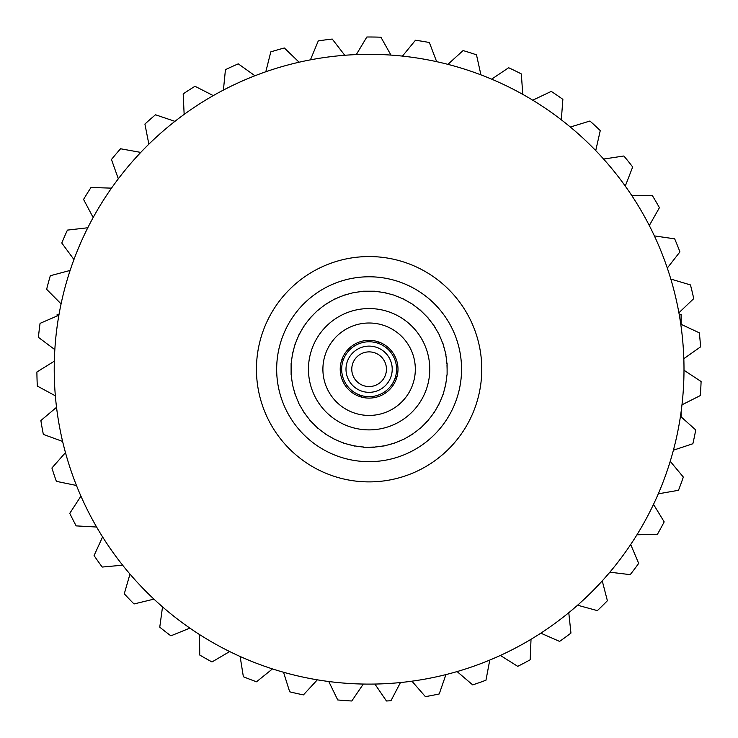 <?xml version="1.0" encoding="UTF-8"?>
<svg xmlns="http://www.w3.org/2000/svg" width="738" height="738" viewBox="0 0 738 738"><rect width="100%" height="100%" fill="white"/><g stroke="black" fill="none" stroke-linecap="round" stroke-linejoin="round"><path stroke-width="1.11" d="M407.81 453.178A92.444 92.444 0 0 0 422.468 293.733A92.444 92.444 0 0 0 277.054 360.762A92.444 92.444 0 0 0 407.81 453.178M416.269 471.545A112.665 112.665 0 0 0 434.138 277.22A112.665 112.665 0 0 0 256.916 358.908A112.665 112.665 0 0 0 416.269 471.545M57.112 315.993L57.112 314.333L59.04 314.333M681.109 416.859L681.109 411.776M681.109 324.333L681.109 314.333L679.172 314.333M531.019 639.293L530.188 659.781A332.22 332.22 0 0 1 517.735 666.34L500.364 655.445A314.886 314.886 0 0 1 489.774 660.067L485.964 680.215A332.22 332.22 0 0 1 472.68 684.882L457.09 671.571A314.886 314.886 0 0 1 445.936 674.587L439.221 693.96A332.22 332.22 0 0 1 425.392 696.635L411.924 681.183A314.886 314.886 0 0 1 400.448 682.549L390.965 700.722A332.22 332.22 0 0 1 386.444 700.989L374.886 684.052A314.886 314.886 0 0 1 363.327 684.052L351.777 700.989A332.22 332.22 0 0 1 337.727 699.956L328.779 681.515A314.886 314.886 0 0 1 317.34 679.827L303.438 694.882A332.22 332.22 0 0 1 289.693 691.81L283.53 672.253A314.886 314.886 0 0 1 272.47 668.914L256.51 681.783A332.22 332.22 0 0 1 243.365 676.728L240.127 656.479A314.886 314.886 0 0 1 229.675 651.553L212.009 661.949A332.22 332.22 0 0 1 199.74 655.03L199.5 634.532A314.886 314.886 0 0 1 189.878 628.13L170.884 635.824A332.22 332.22 0 0 1 159.759 627.18L162.526 606.867A314.886 314.886 0 0 1 153.938 599.127L134.021 603.961A332.22 332.22 0 0 1 124.279 593.786L129.98 574.099A314.886 314.886 0 0 1 122.628 565.188L102.213 567.052A332.22 332.22 0 0 1 94.067 555.566L102.591 536.923A314.886 314.886 0 0 1 96.613 527.024L76.152 525.89A332.22 332.22 0 0 1 69.769 513.334L80.931 496.13A314.886 314.886 0 0 1 76.466 485.475L56.383 481.351A332.22 332.22 0 0 1 51.909 468.003L65.47 452.615A314.886 314.886 0 0 1 62.61 441.425L43.348 434.405A332.22 332.22 0 0 1 40.876 420.54L56.531 407.311A314.886 314.886 0 0 1 55.35 395.817L37.315 386.057A332.22 332.22 0 0 1 36.9 371.989L54.326 361.186A314.886 314.886 0 0 1 54.833 349.637L38.422 337.349A332.22 332.22 0 0 1 40.064 323.364L58.883 315.227A314.886 314.886 0 0 1 61.079 303.881L46.642 289.324A332.22 332.22 0 0 1 50.313 275.735L70.119 270.431A314.886 314.886 0 0 1 73.948 259.536L61.789 243.023A332.22 332.22 0 0 1 67.416 230.108L87.785 227.765A314.886 314.886 0 0 1 93.163 217.544L83.56 199.426A332.22 332.22 0 0 1 91.005 187.48L111.503 188.144A314.886 314.886 0 0 1 118.32 178.808L111.456 159.491A332.22 332.22 0 0 1 120.58 148.762L140.755 152.406A314.886 314.886 0 0 1 148.864 144.178L144.906 124.058A332.22 332.22 0 0 1 155.497 114.777L174.924 121.346A314.886 314.886 0 0 1 184.149 114.381L183.181 93.901A332.22 332.22 0 0 1 195.007 86.272L213.264 95.608A314.886 314.886 0 0 1 223.411 90.073L225.441 69.667A332.22 332.22 0 0 1 238.273 63.855L254.961 75.756A314.886 314.886 0 0 1 265.809 71.761L270.8 51.881A332.22 332.22 0 0 1 284.342 47.998L299.111 62.213A314.886 314.886 0 0 1 310.421 59.852L318.272 40.913A332.22 332.22 0 0 1 332.238 39.059L344.766 55.276A314.886 314.886 0 0 1 356.306 54.594L366.841 37.011A332.22 332.22 0 0 1 380.919 37.214L390.946 55.092A314.886 314.886 0 0 1 402.459 56.106L415.457 40.249A332.22 332.22 0 0 1 429.359 42.509L436.656 61.669A314.886 314.886 0 0 1 447.901 64.354L463.077 50.571A332.22 332.22 0 0 1 476.49 54.833L480.918 74.852A314.886 314.886 0 0 1 491.646 79.15L508.666 67.739A332.22 332.22 0 0 1 521.323 73.92L522.772 94.372A314.886 314.886 0 0 1 532.753 100.193L551.268 91.392A332.22 332.22 0 0 1 562.873 99.362L561.314 119.805A314.886 314.886 0 0 1 570.336 127.028L589.939 121.023A332.22 332.22 0 0 1 600.262 130.608L595.732 150.598A314.886 314.886 0 0 1 603.601 159.057L623.868 155.995A332.22 332.22 0 0 1 632.678 166.982L625.27 186.096A314.886 314.886 0 0 1 631.82 195.616L652.318 195.552A332.22 332.22 0 0 1 659.421 207.71L649.302 225.533A314.886 314.886 0 0 1 654.385 235.911L674.67 238.835A332.22 332.22 0 0 1 679.929 251.907L667.3 268.06A314.886 314.886 0 0 1 670.814 279.065L690.454 284.933A332.22 332.22 0 0 1 693.738 298.632L678.895 312.764A314.886 314.886 0 0 1 680.759 324.166L699.329 332.838A332.22 332.22 0 0 1 700.574 346.869L683.822 358.677A314.886 314.886 0 0 1 683.997 370.236L701.1 381.528A332.22 332.22 0 0 1 700.279 395.586L681.977 404.821A314.886 314.886 0 0 1 680.464 416.278L695.731 429.959A332.22 332.22 0 0 1 692.862 443.741L673.407 450.198A314.886 314.886 0 0 1 670.224 461.315L683.333 477.071A332.22 332.22 0 0 1 678.48 490.3L658.287 493.833A314.886 314.886 0 0 1 653.517 504.358L664.182 521.877A332.22 332.22 0 0 1 657.447 534.247L636.949 534.792A314.886 314.886 0 0 1 630.695 544.506L638.684 563.389A332.22 332.22 0 0 1 630.206 574.644L609.856 572.19A314.886 314.886 0 0 1 602.245 580.88L607.383 600.732A332.22 332.22 0 0 1 597.356 610.621L577.577 605.215A314.886 314.886 0 0 1 568.777 612.706L570.954 633.093A332.22 332.22 0 0 1 559.589 641.405L540.825 633.167A314.886 314.886 0 0 1 500.364 655.445M489.774 660.067A314.886 314.886 0 0 1 457.09 671.571M445.936 674.587A314.886 314.886 0 0 1 411.924 681.183M400.448 682.549A314.886 314.886 0 0 1 374.886 684.052M363.327 684.052A314.886 314.886 0 0 1 328.779 681.515M317.34 679.827A314.886 314.886 0 0 1 283.53 672.253M272.47 668.914A314.886 314.886 0 0 1 240.127 656.479M229.675 651.553A314.886 314.886 0 0 1 199.5 634.532M189.878 628.13A314.886 314.886 0 0 1 162.526 606.867M153.938 599.127A314.886 314.886 0 0 1 129.98 574.099M122.628 565.188A314.886 314.886 0 0 1 102.591 536.923M96.613 527.024A314.886 314.886 0 0 1 80.931 496.13M76.466 485.475A314.886 314.886 0 0 1 65.47 452.615M62.61 441.425A314.886 314.886 0 0 1 56.531 407.311M55.35 395.817A314.886 314.886 0 0 1 54.326 361.186M54.833 349.637A314.886 314.886 0 0 1 58.883 315.227M61.079 303.881A314.886 314.886 0 0 1 70.119 270.431M73.948 259.536A314.886 314.886 0 0 1 87.785 227.765M93.163 217.544A314.886 314.886 0 0 1 111.503 188.144M118.32 178.808A314.886 314.886 0 0 1 140.755 152.406M148.864 144.178A314.886 314.886 0 0 1 174.924 121.346M184.149 114.381A314.886 314.886 0 0 1 213.264 95.608M223.411 90.073A314.886 314.886 0 0 1 254.961 75.756M265.809 71.761A314.886 314.886 0 0 1 299.111 62.213M310.421 59.852A314.886 314.886 0 0 1 344.766 55.276M356.306 54.594A314.886 314.886 0 0 1 390.946 55.092M402.459 56.106A314.886 314.886 0 0 1 436.656 61.669M447.901 64.354A314.886 314.886 0 0 1 480.918 74.852M491.646 79.15A314.886 314.886 0 0 1 522.772 94.372M532.753 100.193A314.886 314.886 0 0 1 561.314 119.805M570.336 127.028A314.886 314.886 0 0 1 595.732 150.598M603.601 159.057A314.886 314.886 0 0 1 625.27 186.096M631.82 195.616A314.886 314.886 0 0 1 649.302 225.533M654.385 235.911A314.886 314.886 0 0 1 667.3 268.06M670.814 279.065A314.886 314.886 0 0 1 678.895 312.764M680.759 324.166A314.886 314.886 0 0 1 683.822 358.677M683.997 370.236A314.886 314.886 0 0 1 681.977 404.821M680.464 416.278A314.886 314.886 0 0 1 673.407 450.198M670.224 461.315A314.886 314.886 0 0 1 658.287 493.833M653.517 504.358A314.886 314.886 0 0 1 636.949 534.792M630.695 544.506A314.886 314.886 0 0 1 609.856 572.19M602.245 580.88A314.886 314.886 0 0 1 577.577 605.215M568.777 612.706A314.886 314.886 0 0 1 540.825 633.167M408.169 301.704L404.175 299.554M424.313 314.12L421.02 311.002M436.693 330.283L434.313 326.417M444.47 349.102L443.169 344.757M447.108 369.295L446.979 364.756M444.433 389.479L445.484 385.061M436.619 408.28L438.778 404.295M424.212 424.424L427.33 421.13M408.049 436.804L411.905 434.433M389.23 444.58L393.575 443.289M369.037 447.219L373.576 447.09M348.853 444.544L353.262 445.595M330.052 436.739L334.037 438.889M313.908 424.322L317.202 427.44M301.519 408.16L303.899 412.025M293.752 389.341L295.043 393.686M291.113 369.148L291.233 373.686M293.789 348.963L292.737 353.382M301.593 330.163L299.434 334.157M314.001 314.019L310.892 317.312M330.172 301.639L326.307 304.019M348.991 293.862L344.646 295.163M389.36 293.899L384.95 292.848M394.876 295.375L383.714 292.386M394.738 295.551A77.997 77.997 0 0 1 403.077 299.01M413.114 304.563L403.105 298.789M412.929 304.702A77.997 77.997 0 0 1 420.088 310.191M428.344 318.152L420.18 309.978M428.141 318.244A77.997 77.997 0 0 1 433.63 325.393M439.544 335.227L433.769 325.218M439.322 335.255A77.997 77.997 0 0 1 442.772 343.594M445.946 354.618L442.957 343.456M445.724 354.591A77.997 77.997 0 0 1 446.896 363.53M447.108 374.996L447.108 363.447M446.896 374.913A77.997 77.997 0 0 1 445.724 383.861M442.957 394.987L445.946 383.834M442.772 394.858A77.997 77.997 0 0 1 439.322 403.188M433.769 413.225L439.544 403.216M434.23 412.155A77.997 77.997 0 0 1 428.141 420.208M420.18 428.464L428.344 420.291M420.088 428.252A77.997 77.997 0 0 1 412.929 433.75M403.105 439.663L413.114 433.879M403.077 439.442A77.997 77.997 0 0 1 394.738 442.892M383.714 446.056L394.876 443.068M383.742 445.835A77.997 77.997 0 0 1 374.803 447.016M363.327 447.219L374.886 447.219M363.419 447.016A77.997 77.997 0 0 1 354.471 445.835M343.336 443.068L354.498 446.056M343.474 442.892A77.997 77.997 0 0 1 335.144 439.442M325.107 433.879L335.117 439.663M325.283 433.75A77.997 77.997 0 0 1 318.124 428.252M309.868 420.291L318.041 428.464M310.08 420.208A77.997 77.997 0 0 1 304.582 413.049M298.669 403.216L304.443 413.225M298.89 403.188A77.997 77.997 0 0 1 295.44 394.858M292.276 383.834L295.265 394.987M292.7 384.904A77.997 77.997 0 0 1 291.316 374.913M291.113 363.447L291.113 374.996M291.242 364.6A77.997 77.997 0 0 1 292.497 354.591M295.265 343.456L292.276 354.618M295.099 344.6A77.997 77.997 0 0 1 298.89 335.255M304.443 325.218L298.669 335.227M303.991 326.288A77.997 77.997 0 0 1 304.582 325.393A77.997 77.997 0 0 1 310.08 318.244M318.041 309.978L309.868 318.152M318.124 310.191A77.997 77.997 0 0 1 325.283 304.702M335.117 298.789L325.107 304.563M335.144 299.01A77.997 77.997 0 0 1 343.474 295.551M354.498 292.386L343.336 295.375M354.471 292.608A77.997 77.997 0 0 1 363.419 291.427M374.803 291.224L363.41 291.224M374.803 291.427A77.997 77.997 0 0 1 383.742 292.608M369.111 308.558A60.664 60.664 0 0 1 421.647 399.553A60.664 60.664 0 0 1 316.574 399.553A60.664 60.664 0 0 1 369.111 308.558M369.111 323.004A46.226 46.226 0 0 1 409.138 392.33A46.226 46.226 0 0 1 329.083 392.33A46.226 46.226 0 0 1 369.111 323.004M341.224 361.657L342.607 362.09M359.775 395.033L359.341 396.407M361.98 395.725L361.546 397.099M381.795 393.557A27.444 27.444 0 0 0 394.913 378.557L396.297 378.991M395.614 376.352L396.989 376.786M378.88 342.035L378.446 343.419M376.675 341.343L376.242 342.718M341.925 359.452L343.299 359.886M352.635 374.609A17.334 17.334 0 0 0 374.498 385.697A17.334 17.334 0 0 0 385.587 363.834A17.334 17.334 0 0 0 363.714 352.746A17.334 17.334 0 0 0 352.635 374.609M361.924 347.257A23.109 23.109 0 0 1 391.721 373.981A23.109 23.109 0 0 1 353.677 386.426A23.109 23.109 0 0 1 361.924 347.257M377.644 395.31A27.444 27.444 0 0 0 368.899 341.777A27.444 27.444 0 0 0 342.026 373.649A27.444 27.444 0 0 0 377.644 395.31M358.908 396.251A28.893 28.893 0 0 1 350.808 346.869A28.893 28.893 0 0 1 397.616 364.544A28.893 28.893 0 0 1 358.908 396.251M439.276 403.289A77.997 77.997 0 0 1 438.796 404.249M291.307 374.803A77.997 77.997 0 0 1 291.242 373.732M292.516 354.471A77.997 77.997 0 0 1 292.728 353.428M298.945 335.153A77.997 77.997 0 0 1 299.416 334.194"/></g></svg>
